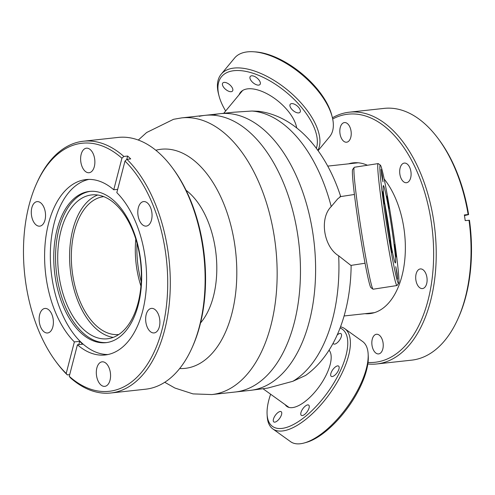 <?xml version="1.0" encoding="UTF-8"?>
<svg xmlns="http://www.w3.org/2000/svg" width="495" height="495" viewBox="0 0 495 495"><rect width="100%" height="100%" fill="white"/><g stroke="black" fill="none" stroke-linecap="round" stroke-linejoin="round"><path stroke-width="0.74" d="M110.849 392.993L145.672 389.194A126.633 72.326 -96.2 0 0 191.825 348.263A126.633 72.326 -96.2 0 0 172.087 167.428A126.633 72.326 -96.2 0 0 160.213 154.063A126.633 72.326 -96.2 0 0 118.187 137.424L83.364 141.224A126.633 72.326 83.8 0 1 123.849 156.457L127.636 156.043A126.633 72.326 -96.2 0 1 129.176 157.447A126.633 72.326 -96.2 0 1 130.705 158.907L126.918 159.322A126.633 72.326 83.8 0 1 169.822 297.322A126.633 72.326 83.8 0 1 110.849 392.993A126.633 72.326 83.8 0 1 70.364 377.759L69.263 376.324L77.43 344.78A88.228 50.391 -96.2 0 0 105.169 354.977A88.228 50.391 -96.2 0 0 146.223 288.746A88.228 50.391 -96.2 0 0 116.82 192.635L124.988 161.085L126.918 159.322M69.702 374.635L67.301 374.901A126.633 72.326 83.8 0 1 56.956 362.99L56.028 361.746A124.777 71.268 -96.2 0 0 66.2 373.465L74.368 341.915L79.664 341.34A88.228 50.391 -96.2 0 0 81.186 342.812A88.228 50.391 -96.2 0 0 82.733 344.204L77.43 344.78M117.674 189.344L113.757 189.771L121.918 158.227A124.777 71.268 -96.2 0 0 36.574 183.565L37.212 182.154A126.633 72.326 83.8 0 1 83.364 141.224M150.016 331.304A12.338 7.048 -96.2 0 0 154.112 332.925A12.338 7.048 -96.2 0 0 159.866 323.464A12.338 7.048 -96.2 0 0 155.529 310.012A12.338 7.048 -96.2 0 0 151.433 308.391A12.338 7.048 -96.2 0 0 145.679 317.852A12.338 7.048 -96.2 0 0 150.016 331.304M88.896 179.4A88.228 50.391 -96.2 0 0 50.471 249.028A88.228 50.391 -96.2 0 0 81.619 342.763A88.228 50.391 -96.2 0 0 108.015 354.525M114.704 201.416A76.069 43.449 -96.2 0 0 89.459 191.423A76.069 43.449 -96.2 0 0 53.98 249.734A76.069 43.449 -96.2 0 0 80.722 332.671A76.069 43.449 -96.2 0 0 105.967 342.664A76.069 43.449 -96.2 0 0 141.446 284.359A76.069 43.449 -96.2 0 0 114.704 201.416M90.368 191.336A76.069 43.449 -96.2 0 0 55.749 250.309A76.069 43.449 -96.2 0 0 82.541 332.473A76.069 43.449 -96.2 0 0 106.877 342.552M83.37 329.274A72.363 41.326 -96.2 0 0 107.384 338.778A72.363 41.326 -96.2 0 0 141.131 283.313A72.363 41.326 -96.2 0 0 115.694 204.416A72.363 41.326 -96.2 0 0 91.674 194.912A72.363 41.326 -96.2 0 0 57.927 250.377A72.363 41.326 -96.2 0 0 83.37 329.274M113.244 337.373A72.363 41.326 83.8 0 1 95.257 327.975A72.363 41.326 83.8 0 1 69.609 254.213A72.363 41.326 83.8 0 1 97.701 195.018M43.504 331.353A12.338 7.048 -96.2 0 0 47.6 332.974A12.338 7.048 -96.2 0 0 53.355 323.52A12.338 7.048 -96.2 0 0 49.017 310.068A12.338 7.048 -96.2 0 0 44.921 308.447A12.338 7.048 -96.2 0 0 39.167 317.901A12.338 7.048 -96.2 0 0 43.504 331.353M35.659 224.538A12.338 7.048 -96.2 0 0 39.755 226.159A12.338 7.048 -96.2 0 0 45.509 216.699A12.338 7.048 -96.2 0 0 41.172 203.247A12.338 7.048 -96.2 0 0 37.076 201.626A12.338 7.048 -96.2 0 0 31.321 211.087A12.338 7.048 -96.2 0 0 35.659 224.538M84.992 171.103A12.338 7.048 -96.2 0 0 89.088 172.724A12.338 7.048 -96.2 0 0 94.842 163.27A12.338 7.048 -96.2 0 0 90.505 149.812A12.338 7.048 -96.2 0 0 86.408 148.191A12.338 7.048 -96.2 0 0 80.654 157.651A12.338 7.048 -96.2 0 0 84.992 171.103M100.683 384.739A12.338 7.048 -96.2 0 0 104.779 386.36A12.338 7.048 -96.2 0 0 110.533 376.899A12.338 7.048 -96.2 0 0 106.196 363.448A12.338 7.048 -96.2 0 0 102.1 361.826A12.338 7.048 -96.2 0 0 96.346 371.281A12.338 7.048 -96.2 0 0 100.683 384.739M142.17 224.483A12.338 7.048 -96.2 0 0 146.266 226.104A12.338 7.048 -96.2 0 0 152.021 216.649A12.338 7.048 -96.2 0 0 147.683 203.197A12.338 7.048 -96.2 0 0 143.587 201.576A12.338 7.048 -96.2 0 0 137.833 211.031A12.338 7.048 -96.2 0 0 142.17 224.483M78.81 344.631L79.664 341.34M67.301 374.901L66.2 373.465M36.574 183.565A124.777 71.268 -96.2 0 0 56.028 361.746M121.918 158.227L123.849 156.457M113.757 189.771A88.228 50.391 -96.2 0 0 86.019 179.574A88.228 50.391 -96.2 0 0 44.965 245.805A88.228 50.391 -96.2 0 0 74.368 341.915M126.745 159.477L127.636 156.043M69.263 376.324A124.777 71.268 -96.2 0 0 162.119 329.385A124.777 71.268 -96.2 0 0 124.988 161.085M172.087 167.428L173.009 168.671A124.777 71.268 83.8 0 1 192.462 346.853L191.825 348.263M118.794 334.502A69.343 39.606 83.8 0 1 72.326 272.207A69.343 39.606 83.8 0 1 101.067 197.103A69.343 39.606 83.8 0 1 103.74 196.626M140.927 286.085A69.343 39.606 83.8 0 1 135.803 239.128M214.415 114.685A139.157 79.478 83.8 0 1 220.083 113.701A139.157 79.478 83.8 0 1 313.595 238.411A139.157 79.478 83.8 0 1 255.958 389.386A139.157 79.478 83.8 0 1 250.291 390.369L235.15 392.021A139.157 79.478 -96.2 0 0 240.817 391.038A139.157 79.478 -96.2 0 0 298.454 240.069A139.157 79.478 -96.2 0 0 204.942 115.354A139.157 79.478 83.8 0 1 298.454 240.069A139.157 79.478 83.8 0 1 240.817 391.038A139.157 79.478 83.8 0 1 235.15 392.021L211.835 394.565A139.157 79.478 83.8 0 0 217.503 393.581A139.157 79.478 83.8 0 0 275.14 242.612A139.157 79.478 83.8 0 0 181.628 117.897L204.942 115.354A139.157 79.478 83.8 0 0 199.275 116.337M186.071 190.284A75.605 43.183 83.8 0 1 216.037 254.127A75.605 43.183 83.8 0 1 200.549 322.926M141.217 281.735A72.363 41.326 83.8 0 1 137.022 243.311M340.684 196.484C326.236 151.922 297.118 116.43 258.718 111.295L251.998 111.029L233.386 112.247L220.083 113.701A139.157 79.478 83.8 0 1 313.595 238.411A139.157 79.478 83.8 0 1 255.958 389.386A139.157 79.478 83.8 0 1 250.291 390.369L267.671 388.105L292.873 381.28L305.601 375.439C335.536 354.049 350.596 311.603 351.141 265.605L338.679 255.816C323.625 246.739 319.269 218.239 331.229 206.564L337.782 198.792L340.702 196.583M410.912 171.579A9.881 5.643 83.8 0 1 406.463 182.723A9.881 5.643 83.8 0 1 399.873 174.221A9.881 5.643 83.8 0 1 404.322 163.078A9.881 5.643 83.8 0 1 410.912 171.579M368.032 362.439A124.777 71.268 -96.2 0 0 431.213 221.562A124.777 71.268 -96.2 0 0 332.689 118.967M332.423 117.767A126.633 72.326 83.8 0 1 349.303 112.192A126.633 72.326 83.8 0 1 433.762 221.154A126.633 72.326 83.8 0 1 376.788 363.961A126.633 72.326 83.8 0 1 367.828 363.967M468.14 214.514L468.617 214.595A124.777 71.268 83.8 0 0 438.947 139.633L438.019 138.396A126.633 72.326 -96.2 0 1 468.14 214.514L464.353 214.929A126.633 72.326 83.8 0 1 464.799 217.763A126.633 72.326 83.8 0 1 465.213 220.603L469.477 220.275A124.777 71.268 83.8 0 1 458.401 317.815L457.764 319.226A126.633 72.326 -96.2 0 0 468.994 220.195M438.019 138.396A126.633 72.326 -96.2 0 0 384.126 108.386L349.303 112.192M426.919 277.435A9.881 5.643 83.8 0 1 422.476 288.573A9.881 5.643 83.8 0 1 415.887 280.071A9.881 5.643 83.8 0 1 420.329 268.933A9.881 5.643 83.8 0 1 426.919 277.435M383.056 342.769A9.881 5.643 83.8 0 1 378.613 353.913A9.881 5.643 83.8 0 1 372.023 345.411A9.881 5.643 83.8 0 1 376.466 334.267A9.881 5.643 83.8 0 1 383.056 342.769M351.042 131.07A9.881 5.643 83.8 0 1 346.599 142.214A9.881 5.643 83.8 0 1 340.009 133.712A9.881 5.643 83.8 0 1 344.452 122.568A9.881 5.643 83.8 0 1 351.042 131.07M468.617 214.595L464.459 215.591M376.788 363.961L411.611 360.156A126.633 72.326 -96.2 0 0 457.764 319.226M364.957 313.688A75.84 43.312 -96.2 0 0 403.883 228.102A75.84 43.312 -96.2 0 0 384.2 179.035M367.389 165.256A75.84 43.312 -96.2 0 0 348.598 163.826M270.623 394.218A59.839 24.954 -54.3 0 0 267.096 414.309A59.839 24.954 -54.3 0 0 284.767 427.903A59.839 24.954 -54.3 0 0 336.402 378.595A59.839 24.954 -54.3 0 0 340.077 327.975M340.517 326.818A61.689 25.728 125.7 0 1 344.761 328.674A61.689 25.728 125.7 0 1 337.163 382.251A61.689 25.728 125.7 0 1 285.436 430.44A61.689 25.728 125.7 0 1 272.788 428.893A61.689 25.728 125.7 0 1 267.213 416.425L267.096 414.309M272.788 428.893L290.596 441.682A61.689 25.728 -54.3 0 0 303.243 443.229A61.689 25.728 -54.3 0 0 304.196 442.982A61.689 25.728 -54.3 0 0 347.478 406.581A61.689 25.728 -54.3 0 0 368.144 353.937A61.689 25.728 -54.3 0 0 362.569 341.463L344.761 328.674M337.299 365.935A6.311 2.63 125.7 0 1 338.592 366.096A6.311 2.63 125.7 0 1 337.819 371.572A6.311 2.63 125.7 0 1 332.529 376.503A6.311 2.63 125.7 0 1 331.235 376.342A6.311 2.63 125.7 0 1 332.015 370.866A6.311 2.63 125.7 0 1 337.299 365.935M307.407 404.947A6.311 2.63 125.7 0 1 308.701 405.108A6.311 2.63 125.7 0 1 307.921 410.584A6.311 2.63 125.7 0 1 302.631 415.509A6.311 2.63 125.7 0 1 301.337 415.354A6.311 2.63 125.7 0 1 302.117 409.872A6.311 2.63 125.7 0 1 307.407 404.947M279.898 411.531A6.311 2.63 125.7 0 1 281.191 411.692A6.311 2.63 125.7 0 1 280.411 417.167A6.311 2.63 125.7 0 1 275.127 422.093A6.311 2.63 125.7 0 1 273.834 421.938A6.311 2.63 125.7 0 1 274.607 416.462A6.311 2.63 125.7 0 1 279.898 411.531M337.157 335.016A6.311 2.63 125.7 0 1 339.688 333.506A6.311 2.63 125.7 0 1 340.981 333.667A6.311 2.63 125.7 0 1 340.201 339.143A6.311 2.63 125.7 0 1 334.911 344.075A6.311 2.63 125.7 0 1 333.618 343.914A6.311 2.63 125.7 0 1 333.141 343.183M368.144 353.937L368.261 356.054A59.839 24.954 125.7 0 1 348.22 407.113A59.839 24.954 125.7 0 1 306.238 442.419L304.196 442.982M285.182 404.675A35.25 14.702 -54.3 0 0 294.067 407.317A35.25 14.702 -54.3 0 0 322.74 381.268A35.25 14.702 -54.3 0 0 329.057 350.163M372.995 289.167L370.885 287.614A59.839 2.71 -98.8 0 1 358.696 225.417A59.839 2.71 -98.8 0 1 352.694 169.457L354.241 167.341A61.689 2.791 81.2 0 0 360.428 225.039A61.689 2.791 81.2 0 0 372.995 289.167A61.689 2.791 81.2 0 0 373.131 289.21L396.947 285.541A61.689 2.791 -98.8 0 1 384.244 221.37A61.689 2.791 -98.8 0 1 378.168 163.591A61.689 2.791 -98.8 0 1 378.304 163.635L380.414 165.188A59.839 2.71 81.2 0 0 386.174 221.185A59.839 2.71 81.2 0 0 398.611 283.344A59.839 2.71 81.2 0 0 392.603 227.384A59.839 2.71 81.2 0 0 380.414 165.188M398.611 283.344L397.064 285.46A61.689 2.791 -98.8 0 1 396.947 285.541M382.375 175.991L381.076 169.426L381.695 175.335L382.994 181.9L382.375 175.991M383.761 198.093L382.462 191.528L384.38 204.002L383.761 198.093M391.112 246.714L389.812 240.149L390.437 246.058L391.737 252.623L391.112 246.714M397.083 273.234L395.783 266.675L397.702 279.143L397.083 273.234M395.697 251.132L394.397 244.573L395.016 250.482L396.316 257.041L395.697 251.132M388.346 202.511L387.047 195.952L388.965 208.42L388.346 202.511M391.496 226.314A39.148 1.776 81.2 0 0 383.433 185.594A39.148 1.776 81.2 0 0 387.288 222.255A39.148 1.776 81.2 0 0 395.35 262.981A39.148 1.776 81.2 0 0 391.496 226.314M391.31 246.38A33.4 1.51 81.2 0 0 388.618 226.413A33.4 1.51 81.2 0 0 384.578 202.634M378.168 163.591L354.352 167.261A61.689 2.791 81.2 0 0 354.241 167.341M316.33 148.308A59.839 29.273 -140.4 0 0 290.157 95.622A59.839 29.273 -140.4 0 0 230.825 71.231A59.839 29.273 -140.4 0 0 219.019 95.875A59.839 29.273 -140.4 0 0 225.652 110.979M219.019 95.875L218.542 94.038A61.689 30.183 39.6 0 1 221.166 74.231A61.689 30.183 39.6 0 1 230.72 68.632A61.689 30.183 39.6 0 1 293.714 95.455A61.689 30.183 39.6 0 1 317.877 150.406M318.068 150.672L329.596 136.762A61.689 30.183 -140.4 0 0 332.219 116.95A61.689 30.183 -140.4 0 0 253.57 51.771A61.689 30.183 -140.4 0 0 244.14 52.433A61.689 30.183 -140.4 0 0 234.593 58.033L221.166 74.231M253.57 51.771L255.457 51.901A59.839 29.273 39.6 0 1 331.743 115.112L332.219 116.95M231.518 91.637A6.311 3.088 39.6 0 1 224.848 88.673A6.311 3.088 39.6 0 1 222.781 83.011A6.311 3.088 39.6 0 1 223.759 82.442A6.311 3.088 39.6 0 1 230.429 85.406A6.311 3.088 39.6 0 1 232.495 91.061A6.311 3.088 39.6 0 1 231.518 91.637M259.027 85.053A6.311 3.088 39.6 0 1 252.357 82.09A6.311 3.088 39.6 0 1 250.291 76.428A6.311 3.088 39.6 0 1 251.268 75.859A6.311 3.088 39.6 0 1 257.938 78.823A6.311 3.088 39.6 0 1 260.005 84.478A6.311 3.088 39.6 0 1 259.027 85.053M299.023 112.854A6.311 3.088 39.6 0 1 292.359 109.89A6.311 3.088 39.6 0 1 290.287 104.228A6.311 3.088 39.6 0 1 291.264 103.659A6.311 3.088 39.6 0 1 297.934 106.623A6.311 3.088 39.6 0 1 300.001 112.278A6.311 3.088 39.6 0 1 299.023 112.854M310.179 140.766A6.311 3.088 39.6 0 1 311.807 142.647M241.139 92.293A59.839 29.273 39.6 0 1 240.898 91.891M296.691 127.933A35.25 17.245 -140.4 0 0 276.427 99.798A35.25 17.245 -140.4 0 0 245.947 89.15A35.25 17.245 -140.4 0 0 239.073 94.786M155.826 150.245A110.212 62.945 83.8 0 1 156.661 150.035A110.212 62.945 83.8 0 1 234.661 244.085A110.212 62.945 83.8 0 1 189.56 367.593A110.212 62.945 83.8 0 1 179.66 368.552M292.873 381.28A139.157 79.478 -96.2 0 0 338.679 255.816M331.229 206.564A139.157 79.478 -96.2 0 0 251.998 111.029M181.628 117.897L173.541 119.301L146.631 132.524L138.303 140.048M164.748 382.289L174.952 388.055L193.001 393.89L211.835 394.565M220.083 113.701L204.942 115.354M358.108 162.793L327.727 166.11M374.468 312.654L344.087 315.971M329.627 350.93L328.903 350.411M289.043 407.447L263.291 388.946M354.439 194.467L339.904 196.707M365.025 263.235L350.943 265.407M242.63 90.492L223.728 113.306"/></g></svg>
